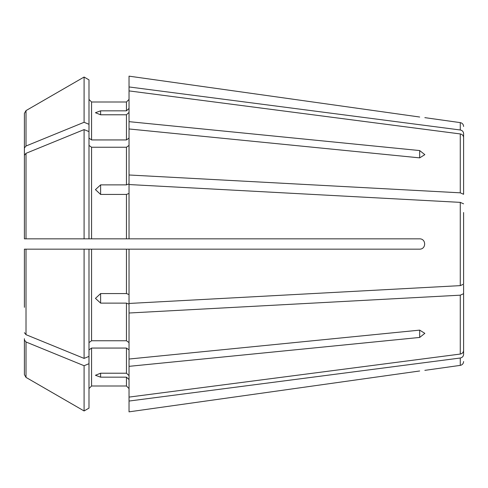 <?xml version="1.0" encoding="UTF-8"?>
<svg xmlns="http://www.w3.org/2000/svg" width="488" height="488" viewBox="0 0 488 488"><rect width="100%" height="100%" fill="white"/><g stroke="black" fill="none" stroke-linecap="round" stroke-linejoin="round"><path stroke-width="0.73" d="M463.6 149.133L463.6 133.535C463.411 131.607 462.301 130.424 460.263 129.985L129.033 86.949L129.033 121.658L419.68 150.56L424.847 154.653L419.68 157.868L129.033 128.966L129.033 121.658M88.987 79.873L84.088 77.043L88.987 79.873L88.987 238.833L419.68 238.833C426.292 238.827 426.292 249.161 419.68 249.167L88.987 249.167L88.987 356.399L84.088 358.405L84.088 249.167L88.987 249.167L24.4 249.167L24.4 307.33M463.6 194.291L463.6 137.488L463.6 194.291L460.263 192.821L129.033 174.991L129.033 183.897L126.447 184.885L100.613 184.885L100.613 194.431L95.447 189.625L100.613 184.885M88.987 131.601L84.088 129.594A564747.333 399336.665 180 0 0 26.016 153.317L24.4 155.3L24.4 180.67M463.6 212.524L463.6 284.162L460.263 285.632L129.033 303.457L129.033 249.167M88.987 138.11L91.573 139.94L91.573 101.998L88.987 99.412L91.573 101.998L126.447 101.998L129.033 99.412L126.447 101.998L126.447 110.831L100.613 110.831L100.613 114.784L126.447 114.784L126.447 139.94L129.033 138.11M88.987 124.294L84.088 122.287L84.088 77.043A564747.29 564747.29 -30 0 0 26.016 110.593L24.4 113.387L24.4 173.362L24.4 113.387L26.016 110.593L26.016 146.01L24.4 147.992M463.6 350.512L463.6 285.022L463.6 350.512C463.411 352.434 462.301 353.617 460.263 354.062L129.033 397.098L129.033 411.848L419.68 370.978C426.292 370.16 426.292 370.16 419.68 370.978L129.033 411.848M84.088 122.287A564747.315 399336.652 180 0 0 26.016 146.01M129.033 401.051L460.263 358.015C462.301 357.576 463.411 356.392 463.6 354.465L463.6 338.867M88.987 145.418L91.573 147.242L126.447 147.242L129.033 145.418M84.088 129.594L84.088 238.833L24.4 238.833L26.986 238.833L24.4 238.833L24.4 155.3M88.987 238.833L84.088 238.833L88.987 238.833M88.987 342.582L91.573 340.758L126.447 340.758L129.033 342.582M100.613 303.115L100.613 293.569L95.447 298.375L100.613 303.115L126.447 303.115L126.447 340.758M100.613 293.569L126.447 293.569L129.033 294.557M84.088 358.405A564747.333 399336.665 180 0 1 26.016 334.683L24.4 332.7M24.4 249.167L26.986 249.167L24.4 249.167M463.6 275.476L463.6 284.162M88.987 363.706L84.088 365.713L84.088 410.957L88.987 408.127L88.987 356.399M88.987 349.89L91.573 348.06L91.573 386.002L88.987 388.588L91.573 386.002L126.447 386.002L129.033 388.588L126.447 386.002L126.447 377.169L100.613 377.169L95.447 375.278L100.613 373.216L126.447 373.216L129.033 375.601M84.088 365.713A564747.296 399336.64 180 0 1 26.016 341.99L24.4 340.008L24.4 374.613L26.016 377.407A564747.327 564747.327 0 0 0 84.088 410.957A564747.327 564747.327 0 0 1 26.016 377.407L26.016 341.99M24.4 340.008L24.4 338.727M88.987 408.127L84.088 410.957M463.6 293.709L460.263 295.179L129.033 313.009L129.033 359.034L419.68 330.132L424.847 333.347L419.68 337.44L419.68 330.132M91.573 147.242L91.573 238.833L126.447 238.833L126.447 194.431L100.613 194.431M129.033 108.446L126.447 110.831M129.033 313.009L129.033 304.103L126.447 303.115M129.033 379.554L126.447 377.169M129.033 76.152L419.68 117.022C426.292 117.84 426.292 117.84 419.68 117.022L129.033 76.152L129.033 86.949M84.088 77.043A564747.29 564747.29 -30 0 0 26.016 110.593M91.573 139.94L126.447 139.94M91.573 348.06L126.447 348.06L129.033 349.89M129.033 128.966L129.033 174.991M129.033 359.034L129.033 397.098M100.613 114.784L95.447 112.722L100.613 110.831M129.033 112.399L126.447 114.784M463.6 203.838L460.263 202.368L129.033 184.543L129.033 238.833M129.033 193.443L126.447 194.431M463.6 137.488C463.411 135.566 462.301 134.383 460.263 133.938L129.033 90.902M129.033 366.342L419.68 337.44M26.016 153.317L26.016 238.833M91.573 249.167L91.573 340.758M126.447 249.167L126.447 293.569M26.016 249.167L26.016 334.683M419.68 150.56L419.68 157.868M100.613 377.169L100.613 373.216M126.447 348.06L126.447 373.216M126.447 147.242L126.447 184.885M460.263 358.015L460.263 365.378C462.307 364.945 463.423 363.67 463.6 361.541M460.263 295.179L460.263 354.062M460.263 202.368L460.263 285.632M460.263 133.938L460.263 192.821M463.6 126.459C463.423 124.33 462.307 123.055 460.263 122.622L460.263 129.985M460.263 365.378L424.847 370.355M460.263 122.622L424.847 117.645"/></g></svg>
